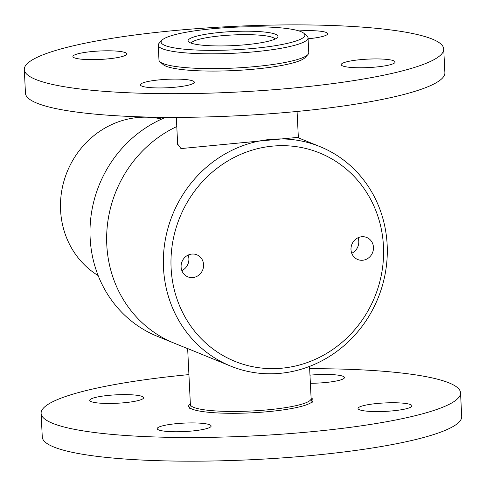 <?xml version="1.0" encoding="UTF-8"?>
<svg xmlns="http://www.w3.org/2000/svg" width="486" height="486" viewBox="0 0 486 486"><rect width="100%" height="100%" fill="white"/><g stroke="black" fill="none" stroke-linecap="round" stroke-linejoin="round"><path stroke-width="0.73" d="M163.484 267.768A118.481 110.881 -67.9 0 1 319.91 146.59A118.481 110.881 -67.9 0 1 378.053 298.088A118.481 110.881 -67.9 0 1 230.735 366.134A118.481 110.881 -67.9 0 1 163.484 267.768M106.786 244.737A118.481 110.881 -67.9 0 1 176.789 126.542A118.481 110.881 -67.9 0 0 106.647 237.198A118.481 110.881 -67.9 0 0 174.037 343.104A118.481 110.881 -67.9 0 1 106.786 244.737M187.651 348.553L230.735 366.134M177.59 142.884L177.566 143.917L180.968 148.582L297.335 137.423L319.91 146.59M171.102 267.986A112.479 105.268 112.1 0 0 335.073 347.836A112.479 105.268 112.1 0 0 325.675 155.648A112.479 105.268 112.1 0 0 171.102 267.986M203.579 264.676A11.907 11.142 112.1 0 0 196.818 254.792A11.907 11.142 112.1 0 0 182.019 261.626A11.907 11.142 112.1 0 0 187.857 276.85A11.907 11.142 112.1 0 0 203.579 264.676M373.461 247.35A11.907 11.142 112.1 0 0 366.705 237.466A11.907 11.142 112.1 0 0 351.907 244.3A11.907 11.142 112.1 0 0 357.745 259.524A11.907 11.142 112.1 0 0 373.461 247.35M351.736 253.261A11.907 11.142 112.1 0 0 358.777 241.384A11.907 11.142 112.1 0 0 358.03 237.763M181.849 270.587A11.907 11.142 112.1 0 0 188.89 258.71A11.907 11.142 112.1 0 0 188.143 255.089M187.651 348.632L157.391 336.342A118.481 110.881 -67.9 0 1 90.08 227.308A118.481 110.881 -67.9 0 1 165.732 117.333M161.753 119.04A85.487 80.002 112.1 0 0 60.908 214.599A85.487 80.002 112.1 0 0 98.166 275.586M274.991 39.087A41.99 6.579 -2.8 0 0 274.317 38.309A41.99 6.579 -2.8 0 0 230.236 35.101A41.99 6.579 -2.8 0 0 191.259 43.181M277.111 35.12A44.991 7.047 177.2 0 1 277.427 37.519A44.991 7.047 177.2 0 1 233.347 45.611A44.991 7.047 177.2 0 1 188.683 41.857A44.991 7.047 177.2 0 1 224.975 32.015A44.991 7.047 177.2 0 1 277.111 35.12M303.58 33.054A71.989 11.275 -2.8 0 0 231.543 27.356A71.989 11.275 -2.8 0 0 161.923 40.259A71.989 11.275 -2.8 0 0 233.553 49.833A71.989 11.275 -2.8 0 0 303.908 33.315A71.989 11.275 -2.8 0 0 303.58 33.054M303.908 33.315L307.006 36.055A74.99 11.743 177.2 0 1 308.045 37.872A74.99 11.743 177.2 0 1 240.613 52.877A74.99 11.743 177.2 0 1 159.621 47.282A74.99 11.743 177.2 0 1 158.248 45.198A74.99 11.743 177.2 0 1 159.104 43.29L161.923 40.259M158.248 45.198L158.971 59.991A74.99 11.743 -2.8 0 0 160.009 61.801A74.99 11.743 -2.8 0 0 160.344 62.08A74.99 11.743 -2.8 0 0 235.388 68.01A74.99 11.743 -2.8 0 0 307.911 54.572A74.99 11.743 -2.8 0 0 308.768 52.664L308.045 37.872M307.911 54.572L305.093 57.597A71.989 11.275 177.2 0 1 235.467 70.5A71.989 11.275 177.2 0 1 163.43 64.808A71.989 11.275 177.2 0 1 163.108 64.541L160.009 61.801M190.348 403.732A62.238 9.744 -2.8 0 0 188.665 406.144A62.238 9.744 -2.8 0 0 251.305 412.839A62.238 9.744 -2.8 0 0 312.996 400.063A62.238 9.744 -2.8 0 0 311.083 397.827M196.168 422.978A26.997 4.228 -2.8 0 0 157.209 428.658A26.997 4.228 -2.8 0 0 184.376 431.562A26.997 4.228 -2.8 0 0 211.131 426.022A26.997 4.228 -2.8 0 0 196.168 422.978M128.675 394.675A26.997 4.228 -2.8 0 0 89.716 400.355A26.997 4.228 -2.8 0 0 116.883 403.259A26.997 4.228 -2.8 0 0 143.643 397.718A26.997 4.228 -2.8 0 0 128.675 394.675M310.372 383.284A26.997 4.228 -2.8 0 0 344.453 377.543A26.997 4.228 -2.8 0 0 329.49 374.499A26.997 4.228 -2.8 0 0 309.977 375.156M396.977 402.803A26.997 4.228 -2.8 0 0 358.018 408.483A26.997 4.228 -2.8 0 0 385.185 411.387A26.997 4.228 -2.8 0 0 411.946 405.846A26.997 4.228 -2.8 0 0 396.977 402.803M188.92 374.603A209.964 32.884 -2.8 0 0 41.116 413.361A209.964 32.884 -2.8 0 0 252.434 435.948A209.964 32.884 -2.8 0 0 460.54 392.846A209.964 32.884 -2.8 0 0 344.155 369.166A209.964 32.884 -2.8 0 0 309.661 368.698M41.116 413.361L42.276 437.029A209.964 32.884 -2.8 0 0 253.595 459.616A209.964 32.884 -2.8 0 0 461.7 416.514L460.54 392.846M344.015 62.621A26.997 4.228 177.2 0 1 374.226 58.934A26.997 4.228 177.2 0 1 395.13 62.032A26.997 4.228 177.2 0 1 368.37 67.572A26.997 4.228 177.2 0 1 341.202 64.668A26.997 4.228 177.2 0 1 344.015 62.621M298.884 30.91A26.997 4.228 177.2 0 1 327.637 33.728A26.997 4.228 177.2 0 1 308.088 38.765M75.713 54.493A26.997 4.228 177.2 0 1 105.924 50.805A26.997 4.228 177.2 0 1 126.828 53.903A26.997 4.228 177.2 0 1 100.067 59.444A26.997 4.228 177.2 0 1 72.9 56.54A26.997 4.228 177.2 0 1 75.713 54.493M143.206 82.79A26.997 4.228 177.2 0 1 173.417 79.109A26.997 4.228 177.2 0 1 194.315 82.207A26.997 4.228 177.2 0 1 167.561 87.747A26.997 4.228 177.2 0 1 140.393 84.843A26.997 4.228 177.2 0 1 143.206 82.79M443.724 49.031L444.884 72.7A209.964 32.884 177.2 0 1 236.779 115.802A209.964 32.884 177.2 0 1 25.46 93.215L24.3 69.541A209.964 32.884 177.2 0 1 46.2 53.594A209.964 32.884 177.2 0 1 281.163 24.956A209.964 32.884 177.2 0 1 443.724 49.031A209.964 32.884 177.2 0 1 235.619 92.127A209.964 32.884 177.2 0 1 24.3 69.541M189.704 408.319L190.384 404.498A60.44 9.465 -2.8 0 0 190.688 405.36A60.44 9.465 -2.8 0 0 254.014 410.852A60.44 9.465 -2.8 0 0 311.119 398.593L309.546 366.401M176.339 117.363L177.688 144.877M297.08 111.458L298.368 137.842M190.384 404.498L187.645 348.444M312.17 402.329L311.119 398.593"/></g></svg>
